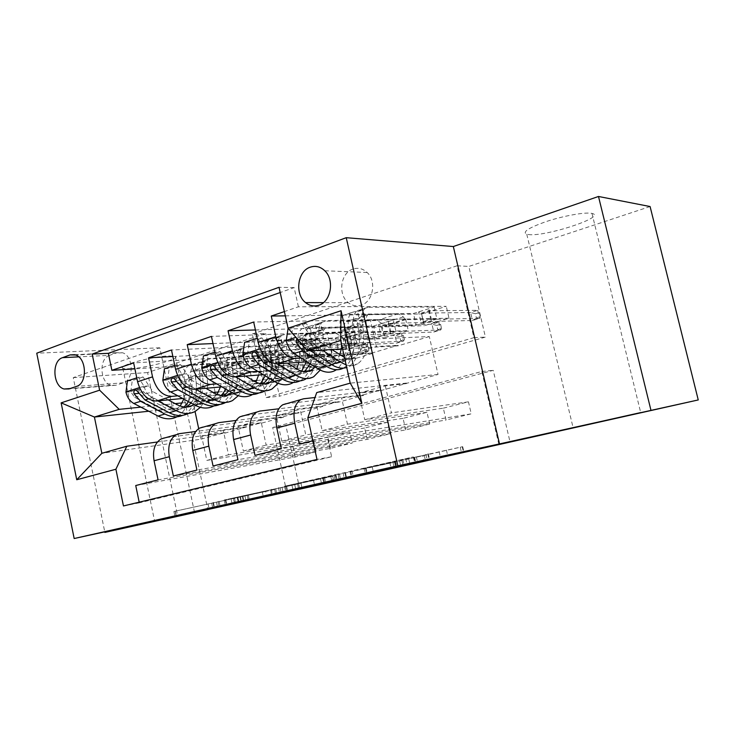 <?xml version="1.0" encoding="UTF-8"?>
<svg xmlns="http://www.w3.org/2000/svg" width="735" height="735" viewBox="0 0 735 735"><rect width="100%" height="100%" fill="white"/><g stroke="black" fill="none" stroke-linecap="round" stroke-linejoin="round"><path stroke-width="0.55" stroke-dasharray="3.67 2.76" d="M265.702 491.449L173.873 511.477L275.79 489.198L265.702 491.449L266.722 496.143M528.355 234.529C544.69 237.157 607.689 216.604 591.978 213.426L591.326 213.297C584.417 212.084 563.497 215.879 546.592 221.446C528.575 227.776 521.969 232.049 526.774 234.254L528.355 234.529M130.518 368.676C147.588 367.812 180.985 358.744 175.343 356.411L168.398 355.905C151.704 356.521 117.03 365.911 122.8 368.171C123.866 368.759 126.438 368.924 130.518 368.676M352.956 269.065C340.544 272.795 337.585 294.698 348.316 302.673C352.249 305.76 356.521 306.605 361.133 305.218C373.031 301.993 376.899 281.248 367.132 272.483C362.869 268.551 358.147 267.411 352.956 269.065M285.336 315.848L421.642 314.001L446.264 306.33L298.401 306.789L284.39 311.566M255.412 329.96L382.145 326.303L405.619 318.99L253.685 322.022M212.994 343.567L344.449 338.036L366.857 331.062L211.45 336.4M172.872 356.521L308.443 349.254L329.85 342.583L171.494 350.007M135.736 485.523L295.25 457.005L316.16 451.878L158.071 479.872M173.359 476.014L330.41 448.378L352.276 443.021L196.916 470.06M213.058 465.981L367.188 439.365L390.083 433.751L237.938 459.697M254.999 455.388L405.702 429.92L429.699 424.04L281.321 448.727M307.065 361.831L355.271 358.533L355.152 358.028L333.029 359.525L327.213 333.469L408.274 330.585L384.745 337.733L382.145 326.303M301.175 358.037L372.103 353.535L355.271 358.533M263.295 374.666L308.645 371.056M309.214 371.01L314.663 370.578L314.552 370.091L291.896 371.882L286.301 346.47L369.42 342.4L346.957 349.226L344.449 338.036M297.013 368.364L330.658 365.837L314.663 370.578M257.774 371.322L295.911 368.446M221.887 386.867L268.909 382.678M269.396 382.632L276.038 382.044L275.928 381.566L252.822 383.615L247.438 358.818L332.321 353.673L310.868 360.196L308.443 349.254M256.763 380.473L291.253 377.524L276.038 382.044M216.706 383.9L253.483 380.758M286.733 492.009L272.685 427.504L481.82 371.478L498.89 444.491M295.25 457.005L292.87 446.154L313.735 440.89L316.16 451.878M330.41 448.378L327.957 437.297L349.768 431.785L352.276 443.021M367.188 439.365L364.652 428.027L387.483 422.267L390.083 433.751M405.702 429.92L403.065 418.334L426.998 412.289L429.699 424.04M443.343 408.164L468.452 401.825L471.245 413.851L446.071 420.025L443.343 408.164L364.771 419.722L358.799 393.151L380.51 390.717L380.399 390.202L314.975 397.516M252.307 333.975L457.096 265.776L473.91 337.668L266.171 397.607L252.307 333.975L265.739 333.525L147.597 372.553L177.778 516.494M273.999 359.975L294.478 353.599L296.876 364.45L276.351 370.697L273.999 359.975L134.882 368.851M329.85 342.583L332.321 353.673M366.857 331.062L369.42 342.4M405.619 318.99L408.274 330.585M421.642 314.001L424.334 325.697L449.021 318.191L446.264 306.33M403.065 418.334L322.187 430.692L316.454 404.792L338.743 402.1L363.549 395.338L363.439 394.833L285.841 403.781L303.61 398.783M363.439 394.833L380.399 390.202M364.652 428.027L281.771 441.101L276.259 415.845L299.044 412.932L322.628 406.501L322.518 406.005L243.129 415.771L259.933 411.058M322.518 406.005L338.633 401.604L278.74 408.798M327.957 437.297L243.358 450.996L238.048 426.346L261.256 423.231L283.71 417.112L283.6 416.626L202.704 427.127L218.617 422.662M283.6 416.626L298.934 412.445L236.045 420.448M177.797 395.816L213.297 392.472M218.534 391.975L253.75 388.659L239.252 392.959L239.151 392.49L215.649 394.768L210.467 370.559L296.876 364.45M182.675 398.471L239.252 392.959M292.87 446.154L206.801 460.413L201.675 436.333L225.25 433.053L261.155 422.754L195.657 431.491M246.547 426.741L164.392 437.895L179.478 433.659M139.181 502.18L139.319 502.841L331.632 456.729L327.286 437.114L471.245 413.851M312.88 440.761L327.286 437.114M298.401 306.789L294.147 287.596L280.191 292.53M380.51 390.717L438.042 374.464L429.304 336.556L340.682 340.544M342.565 348.923L398.021 345.845L397.901 345.331L376.393 346.507L370.339 319.771L449.021 318.191M429.304 336.556L398.021 345.845M140.872 407.135L175.187 403.634M182.17 402.918L218.001 399.261L193.966 406.4L148.764 411.233M198.689 428.615L200.94 439.199L101.853 453.293M200.94 439.199L225.149 432.584L157.4 441.992M194.49 512.313L159.789 347.784L73.261 377.625L104.756 531.864M73.261 377.625L147.597 372.553M650.098 206.544L468.838 266.428L485.422 337.099L279.456 396.202L265.739 333.525M457.096 265.776L468.838 266.428M159.789 347.784L36.75 353.204M299.779 489.087L285.897 425.648L493.222 370.33L510.062 442.084M193.966 406.4L195.051 411.508M438.042 374.464L350.227 383.137M406.51 383.073L316.712 392.6M372.103 353.535L371.983 353.03L397.901 345.331M330.658 365.837L330.548 365.341L355.152 358.028M291.253 377.524L291.152 377.046L314.552 370.091M253.75 388.659L253.648 388.181L275.928 381.566M218.001 399.261L217.909 398.802L239.151 392.49M225.25 433.053L225.149 432.584M261.256 423.231L261.155 422.754M299.044 412.932L298.934 412.445M338.743 402.1L338.633 401.604M272.685 427.504L285.897 425.648M481.82 371.478L493.222 370.33M266.171 397.607L279.456 396.202M473.91 337.668L485.422 337.099M217.909 398.802L194.215 401.209L189.134 377.34L210.467 370.559M194.215 401.209L215.649 394.768M189.134 377.34L276.351 370.697M294.478 353.599L133.641 362.897M139.319 502.841L123.462 505.956M313.735 440.89L228.511 454.818L223.284 430.398L246.648 427.219M201.675 436.333L223.284 430.398M206.801 460.413L228.511 454.818M299.384 444.17L446.071 420.025M253.648 388.181L230.294 390.368L252.822 383.615M230.294 390.368L225.039 365.929L247.438 358.818M225.039 365.929L310.868 360.196M349.768 431.785L266.171 445.116L260.741 420.108L283.71 417.112M238.048 426.346L260.741 420.108M243.358 450.996L266.171 445.116M276.259 415.845L300.128 409.285L322.628 406.501M281.771 441.101L305.769 434.918L300.128 409.285M387.483 422.267L305.769 434.918M291.152 377.046L268.211 378.984L262.744 353.948L346.957 349.226M262.744 353.948L286.301 346.47M268.211 378.984L291.896 371.882M316.454 404.792L341.591 397.883L363.549 395.338M322.187 430.692L347.471 424.187L341.591 397.883M426.998 412.289L347.471 424.187M330.548 365.341L308.094 367.013L302.416 341.352L384.745 337.733M302.416 341.352L327.213 333.469M308.094 367.013L333.029 359.525M358.799 393.151L385.315 385.866L406.63 383.587M364.771 419.722L391.433 412.859L385.315 385.866M331.632 456.729L317.005 459.458M468.452 401.825L391.433 412.859M371.983 353.03L350.099 354.399L344.191 328.076L424.334 325.697M294.147 287.596L279.043 287.302M344.191 328.076L370.339 319.771M350.099 354.399L376.393 346.507M109.561 355.345C98.674 358.423 99.841 382.742 110.985 385.333L115.762 385.278L123.305 382.797C134.128 380.068 133.577 356.006 122.589 352.772L117.058 352.708L109.561 355.345L78.764 356.861M331.917 476.409L224.157 500.02L332.689 476.252L331.917 476.409L332.992 481.287M234.042 497.852L297.519 484.126L233.289 497.999L234.042 497.852L235.117 502.869M335.684 474.553L395.145 462.049L284.509 486.258L335.684 474.553L336.887 479.973M300.826 482.739L335.987 474.966L298.419 483.226L300.826 482.739L301.966 487.921M422.772 455.59L364.11 468.259L413.355 456.904L349.924 471.346L401.88 460.496L462.692 446.678L414.044 457.409L422.772 455.59L423.948 460.735M201.519 362.401L206.425 361.05L199.663 362.07C195.721 364.781 194.316 369.65 195.455 376.688L202.281 374.519C201.133 367.463 202.52 362.575 206.443 359.865L209.319 359.002L281.67 354.784L264.517 360.159L191.614 364.771L198.294 362.594L201.519 362.401L202.823 368.52L197.954 369.236C195.62 370.826 194.784 373.683 195.455 377.808L188.739 379.931C188.077 375.824 188.913 372.976 191.256 371.386L224.478 368.685L229.715 371.248L231.948 373.674L266.888 371.028L264.517 360.159M200.352 407.346C207.004 399.206 209.071 388.199 206.544 374.308L199.727 376.458C199.056 372.323 199.883 369.457 202.208 367.867L207.739 367.178L202.823 368.52M125.951 392.233L130.756 391.819L134.698 397.396L158.907 410.093C164.668 412.987 169.978 413.18 174.838 410.681L180.213 406.023M183.768 399.068C185.56 393.344 185.79 387.042 184.448 380.17C183.337 373.187 184.751 368.345 188.72 365.635L191.614 364.771M182.73 415.321L177.061 416.763C187.719 409.827 191.614 397.543 188.739 379.931M148.929 385.994L144.005 386.16L138.336 377.34L143.132 377L152.88 391.654L168.205 399.886M144.152 386.38C145.493 391.709 148.112 395.513 151.998 397.773L157.86 400.897M206.544 374.308C205.864 370.146 206.682 367.27 209.006 365.681L241.98 363.154L247.199 365.773L249.431 368.235L284.087 365.764L281.67 354.784M194.003 404.645C201.886 398.508 204.642 388.466 202.281 374.519M138.336 377.34L136.765 377.854M143.132 377L132.245 380.565L127.44 380.932M130.756 391.819L132.245 380.565M184.448 380.17L191.173 378.038C190.043 371.028 191.458 366.168 195.4 363.457L198.294 362.594M183.869 414.77C187.572 412.776 190.521 409.652 192.745 405.389M192.763 405.352C196.567 397.534 197.467 388.356 195.455 377.808M199.727 376.458C202.649 394.199 198.808 406.547 188.206 413.502L195.124 411.471M191.173 378.038C192.91 387.216 192.028 395.09 188.518 401.659M184.191 406.942L181.637 408.66C176.795 411.159 171.494 410.948 165.743 408.026L141.552 395.237L139.365 393.335C138.281 390.919 138.86 389.706 141.074 389.688L145.916 393.859L170.088 406.721C175.84 409.652 181.132 409.873 185.973 407.374L186.571 407.025M191.054 403.037C195.969 396.284 197.439 387.501 195.455 376.688M284.087 365.764L279.75 367.087L277.352 356.144L279.162 365.865L272.97 367.757L271.261 359.92L277.435 357.991L331.742 354.637L325.743 356.457L271.261 359.92L268.771 358.827L271.151 369.723L266.888 371.028M249.431 368.235L231.948 373.674M279.75 367.087L271.151 369.723L272.97 367.757L327.378 363.816L333.387 362.015L279.162 365.865L279.75 367.087M334.802 360.563L333.387 362.015L331.742 354.637L333.883 356.484L334.802 360.563L331.467 361.556L330.557 357.486L333.883 356.484M330.557 357.486L325.743 356.457L327.378 363.816L331.467 361.556M237.653 350.65L242.715 349.235L236.1 350.2C232.251 352.919 230.919 357.871 232.113 365.075L239.288 362.796C238.085 355.575 239.399 350.595 243.23 347.875L246.06 347.039L317.18 343.668L299.228 349.29L227.464 353.094L234.474 350.815L237.653 350.65L239.004 356.916L234.208 357.587C231.929 359.176 231.13 362.089 231.837 366.315L224.781 368.538C224.092 364.339 224.892 361.436 227.179 359.838L259.905 357.495L265.096 360.168L267.319 362.667L301.681 360.389L299.228 349.29M238.269 395.696C244.332 387.418 246.069 376.403 243.487 362.631L236.321 364.891C235.613 360.655 236.404 357.743 238.682 356.144L244.075 355.51L239.004 356.916M162.83 380.381L167.589 380.013L171.54 385.765L195.629 399.022C201.353 402.045 206.608 402.302 211.377 399.803L217.11 394.438M220.371 387.005C221.805 381.41 221.869 375.319 220.555 368.731C219.379 361.592 220.73 356.659 224.616 353.948L227.464 353.094M219.82 404.434L213.646 406.042C224.101 399.068 227.813 386.564 224.781 368.538M186.736 373.876L181.857 373.986L175.913 364.973L180.654 364.679L190.705 379.719L205.901 388.291M182.014 374.216C183.401 379.683 186.028 383.606 189.896 385.967L195.685 389.201M243.487 362.631C242.77 358.377 243.551 355.446 245.821 353.857L278.262 351.688L283.425 354.426L285.649 356.962L319.67 354.886L317.18 343.668M232.324 392.848C239.38 386.426 241.705 376.403 239.288 362.796M175.913 364.973L174.746 365.359M180.654 364.679L169.188 368.446L164.429 368.759M167.589 380.013L169.188 368.446M220.555 368.731L227.62 366.499C226.426 359.323 227.767 354.371 231.635 351.661L234.474 350.815M220.803 403.947C224.377 401.981 227.234 398.885 229.366 394.649M229.476 394.419C233.151 386.481 233.941 377.11 231.837 366.315M236.321 364.891C239.399 383.054 235.751 395.623 225.369 402.615L232.637 400.483M227.62 366.499C229.311 375.144 228.75 382.705 225.948 389.192M221.364 395.66L218.534 397.672C213.775 400.18 208.538 399.904 202.823 396.854L178.761 383.486L176.575 381.52C175.509 378.948 176.17 377.698 178.577 377.781L183.364 382.035L207.399 395.467C213.113 398.535 218.341 398.82 223.091 396.321L223.899 395.843M228.833 390.845C232.995 384.028 234.088 375.438 232.113 365.075M319.67 354.886L315.131 356.273L312.651 345.082L314.461 355.033L307.993 357.017L306.219 349.015L312.678 346.993L365.901 344.274L359.645 346.167L306.219 349.015L303.674 347.894L306.137 359.02L301.681 360.389M285.649 356.962L267.319 362.667M315.131 356.273L306.137 359.02L307.993 357.017L361.335 353.673L367.601 351.799L314.461 355.033L315.131 356.273M368.878 350.365L367.601 351.799L365.901 344.274L367.932 346.203L368.878 350.365L365.405 351.404L364.468 347.251L367.932 346.203M364.468 347.251L359.645 346.167L361.335 353.673L365.405 351.404M275.607 338.311L280.834 336.823L274.403 337.723C270.645 340.443 269.396 345.496 270.664 352.864L278.207 350.476C276.93 343.07 278.161 338.008 281.9 335.279L284.665 334.462L354.344 332.018L335.546 337.907L265.114 340.829L272.483 338.431L275.607 338.311L277.012 344.724L272.308 345.34C270.076 346.938 269.332 349.906 270.076 354.233L262.661 356.576C261.926 352.267 262.68 349.318 264.922 347.719L297.069 345.753L302.195 348.546L304.409 351.128L338.082 349.263L335.546 337.907M278.17 383.312C283.572 374.914 284.959 363.926 282.332 350.356L274.798 352.736C274.054 348.399 274.789 345.432 277.012 343.833L282.249 343.245L277.012 344.724M201.712 367.886L206.406 367.564L210.375 373.509L234.29 387.363C239.977 390.524 245.15 390.855 249.827 388.356L255.899 382.127M258.619 375.034C259.878 369.42 259.841 363.31 258.5 356.714C257.259 349.401 258.536 344.384 262.321 341.656L265.114 340.829M258.858 392.977L252.133 394.768C262.34 387.758 265.849 375.025 262.661 356.576M226.619 361.087L221.795 361.142L215.557 351.927L220.224 351.688L230.597 367.123L245.619 376.072M221.961 361.372C223.394 366.995 226.031 371.037 229.871 373.509L235.567 376.871M282.332 350.356C281.579 346.001 282.304 343.024 284.509 341.426L316.335 339.662L321.425 342.528L323.63 345.147L356.925 343.502L354.344 332.018M272.612 380.317C278.795 373.619 280.66 363.669 278.207 350.476M215.557 351.927L214.84 352.166M220.224 351.688L208.124 355.657L203.439 355.915M206.406 367.564L208.124 355.657M258.5 356.714L265.932 354.362C264.673 347.012 265.932 341.977 269.699 339.258L272.483 338.431M259.666 392.554C263.13 390.616 265.877 387.52 267.926 383.284M268.091 382.926C271.61 374.85 272.272 365.286 270.076 354.233M274.798 352.736C278.041 371.331 274.596 384.139 264.471 391.149L272.134 388.907M265.932 354.362C267.54 362.373 267.301 369.53 265.216 375.833M260.484 383.743L257.36 386.114C252.702 388.613 247.539 388.273 241.87 385.076L216.522 369.907M215.814 369.062C214.758 366.296 215.53 365.029 218.148 365.24L222.843 369.567L246.694 383.624C252.362 386.83 257.516 387.189 262.156 384.69L263.185 384.047M268.505 377.827C271.877 371 272.593 362.686 270.664 352.864M356.925 343.502L352.175 344.954L349.603 333.506L351.413 343.704L344.632 345.79L342.795 337.595L349.557 335.482L401.549 333.451L395.017 335.436L342.795 337.595L340.204 336.455L342.758 347.83L338.082 349.263M323.63 345.147L304.409 351.128M352.175 344.954L342.758 347.83L344.632 345.79L396.762 343.089L403.304 341.141L351.413 343.704L352.175 344.954M404.434 339.726L403.304 341.141L401.549 333.451L403.46 335.472L404.434 339.726L400.805 340.81L399.84 336.566L403.46 335.472M399.84 336.566L395.017 335.436L396.762 343.089L400.805 340.81M315.526 325.329L320.929 323.758L314.699 324.594C311.052 327.323 309.904 332.459 311.236 340.011L319.192 337.494C317.842 329.905 318.972 324.751 322.601 322.022L325.293 321.232L393.298 319.817L373.591 325.991L304.713 327.929L312.467 325.403L315.526 325.329L316.987 331.908L312.384 332.468C310.225 334.067 309.536 337.08 310.317 341.518L302.508 343.98C301.736 339.57 302.434 336.566 304.612 334.967L336.079 333.424L341.132 336.354L343.328 339.019L376.219 337.604L373.591 325.991M320.203 370.091C324.87 361.583 325.871 350.705 323.225 337.438L315.287 339.947C314.497 335.5 315.177 332.477 317.336 330.879L322.399 330.355L316.987 331.908M242.77 354.683L247.392 354.426L251.37 360.563L275.055 375.08C280.678 378.387 285.768 378.801 290.325 376.302L296.738 368.961M298.86 362.392C299.935 356.76 299.797 350.659 298.428 344.063C297.115 336.575 298.3 331.467 301.984 328.738L304.713 327.929M299.999 380.886L292.668 382.889C302.599 375.851 305.879 362.888 302.508 343.98M268.744 347.581L264.003 347.563L257.434 338.146L262.018 337.971L272.731 353.82L287.532 363.163M264.177 347.811C265.657 353.59 268.293 357.77 272.097 360.352L277.683 363.843M323.225 337.438C322.426 332.973 323.097 329.941 325.238 328.334L356.319 327.029L361.335 330.033L363.522 332.744L395.972 331.558L393.298 319.817M315.012 366.949C320.258 360.003 321.645 350.182 319.192 337.494M262.018 337.971L249.238 342.161L244.626 342.363M247.392 354.426L249.238 342.161M298.428 344.063L306.256 341.591C304.933 334.058 306.091 328.931 309.757 326.202L312.467 325.403M300.615 380.555C303.978 378.626 306.624 375.502 308.571 371.203M308.746 370.817C312.09 362.621 312.614 352.846 310.317 341.518M315.287 339.947C318.714 358.992 315.508 372.039 305.677 379.076L313.753 376.706M306.256 341.591C307.79 349.033 307.809 355.795 306.302 361.877M301.699 371.12L298.263 373.94C293.724 376.43 288.662 376.008 283.048 372.663L258.931 357.688M257.25 355.905C256.203 352.919 257.121 351.624 259.988 352.019L264.536 356.411L288.148 371.129C293.743 374.492 298.805 374.923 303.316 372.434L304.584 371.598M310.198 363.843C312.752 357.109 313.101 349.162 311.236 340.011M395.972 331.558L390.992 333.084L388.328 321.379L388.209 323.428L390.129 331.834L383.018 334.021L381.116 325.642L388.209 323.428L438.786 322.141L431.969 324.218L381.116 325.642L378.47 324.466L381.116 336.106L376.219 337.604M363.522 332.744L343.328 339.019M390.992 333.084L381.116 336.106L383.018 334.021L433.769 332.036L440.605 329.997L390.129 331.834L390.992 333.084M441.57 328.609L440.605 329.997L438.786 322.141L440.568 324.264L441.57 328.609L437.784 329.739L436.783 325.412L440.568 324.264M436.783 325.412L431.969 324.218L433.769 332.036L437.784 329.739M357.568 311.658L363.163 310.005L357.164 310.758C353.645 313.487 352.598 318.714 354.013 326.459L362.401 323.804C360.977 316.022 362.006 310.767 365.488 308.048L368.097 307.285L434.164 307.019L413.483 313.496L346.415 314.35L354.582 311.686L357.568 311.658L359.084 318.402L354.601 318.898C352.515 320.506 351.89 323.575 352.717 328.113L344.485 330.713C343.668 326.193 344.311 323.134 346.415 321.535L377.083 320.469L382.044 323.547L384.23 326.303L416.212 325.375L413.483 313.496M346.139 364.882C350.42 366.168 354.27 365.819 357.688 363.834C367.114 356.778 369.99 343.438 366.333 323.813L357.963 326.459C357.127 321.902 357.743 318.825 359.819 317.226L364.698 316.767L359.084 318.402M286.191 340.737L290.711 340.544L294.698 346.883L318.09 362.107C323.639 365.58 328.618 366.076 333.038 363.586C335.969 361.822 338.21 358.91 339.754 354.83M341.27 348.987L340.507 330.741C339.12 323.06 340.204 317.851 343.76 315.131L346.415 314.35M343.42 368.125L335.417 370.357C345.027 363.31 348.05 350.09 344.485 330.713M313.312 333.295L308.847 333.451L301.745 323.556L306.229 323.455L317.3 339.754L331.834 349.511M308.847 333.451C310.381 339.395 313.027 343.723 316.776 346.433L322.224 350.044M366.333 323.813C365.488 319.238 366.094 316.151 368.152 314.552L398.379 313.744L403.294 316.886L405.472 319.697L436.948 319.036L434.164 307.019M344.476 357.449C348.5 358.992 352.102 358.827 355.29 356.962C363.053 351.11 365.424 340.057 362.401 323.804M301.745 323.556L288.138 328.288M306.229 323.455L292.695 327.893L288.184 328.021M290.711 340.544L292.695 327.893M340.507 330.741L348.757 328.122C347.352 320.405 348.418 315.186 351.946 312.458L354.582 311.686M343.815 367.904C353.351 360.848 356.319 347.581 352.717 328.113M357.963 326.459C361.583 345.992 358.652 359.277 349.153 366.333L346.718 367.454M348.757 328.122C351.725 344.256 349.281 355.244 341.417 361.087C337.025 363.577 332.064 363.062 326.542 359.553L303.206 344.2L301.056 341.995C300.055 338.734 301.129 337.429 304.299 338.082L308.636 342.492L331.917 357.936C337.438 361.464 342.391 361.987 346.764 359.498C354.582 353.645 356.999 342.639 354.013 326.459M436.948 319.036L431.711 320.635L428.946 308.654L428.744 310.776L430.738 319.385L423.277 321.673L421.302 313.101L428.744 310.776L477.732 310.326L470.593 312.494L421.302 313.101L418.601 311.888L421.348 323.804L416.212 325.375M310.473 350.696L308.094 349.143L299.733 338.265L296.821 338.431M405.472 319.697L384.23 326.303M431.711 320.635L421.348 323.804L423.277 321.673L472.458 320.488L479.615 318.347L430.738 319.385L431.711 320.635M480.396 316.987L479.615 318.347L477.732 310.326L479.358 312.55L480.396 316.987L476.436 318.172L475.398 313.753L479.358 312.55M475.398 313.753L470.593 312.494L472.458 320.488L476.436 318.172M213.407 502.437L214.473 507.462M270.627 490.328L271.647 495.032M242.917 496.199L243.956 501.049M115.762 385.278L68.906 388.953M117.058 352.708L74.768 354.693M123.305 382.797L76.523 386.38M212.929 502.621L213.986 507.563M211.68 503.071L212.709 507.958M216.448 502.06L217.477 506.92M237.929 497.329L238.967 502.17M247.199 495.289L248.237 500.103M242.219 496.419L243.248 501.206M240.474 496.97L241.493 501.702M244.957 496.024L245.968 500.728M274.651 489.473L275.662 494.141M237.488 497.926L238.434 502.354M231.157 499.322L232.095 503.705M175.114 511.22L176.124 516.062M175.288 511.137L176.308 516.025M217.973 501.472L219.03 506.452M278.436 487.663L279.566 492.873M330.833 476.703L331.898 481.526M286.659 486.745L287.679 491.439M280.173 488.178L281.193 492.863M225.268 499.791L226.334 504.798M225.755 499.625L226.83 504.688M271.279 489.244L272.409 494.453M234.419 497.724L235.485 502.74M282.102 487.682L283.14 492.441M286.678 486.68L287.716 491.43M292.015 485.467L293.054 490.236M294.735 484.696L295.755 489.363M262.211 491.559L263.277 496.502M239.886 496.483L240.961 501.509M286.328 485.807L287.477 491.072M343.08 472.927L344.283 478.347M394.52 462.168L395.669 467.239M393.023 462.563L394.153 467.561M372.305 467.276L373.38 472.054M365.543 468.765L366.609 473.515M345.092 473.055L346.176 477.934M338.118 474.589L339.202 479.459M324.567 477.676L325.678 482.72M323.492 477.97L324.604 483.014M345.046 473.441L346.13 478.347M339.552 474.681L340.636 479.542M285.456 486.065L286.586 491.274M322.711 477.75L323.85 482.904M313.468 480.074L314.589 485.183M320.451 478.54L321.572 483.639M334.03 475.444L335.169 480.589M335.197 475.132L336.299 480.111M425.896 454.405L427.145 459.853M402.844 459.651L404.039 464.906M395.503 461.268L396.698 466.55M389.798 462.453L391.011 467.827M366.03 467.873L367.243 473.267M399.574 460.873L400.74 466.036M414.632 457.289L415.826 462.554M416.341 456.848L417.553 462.168M439.153 451.648L440.394 457.041M446.411 450.05L447.652 455.443M462.232 446.77L463.454 452.034M460.248 447.275L461.451 452.466M408.752 458.98L409.9 464.024M401.88 460.496L403.019 465.54M350.696 471.19L351.9 476.611M352.037 470.832L353.25 476.308M405.72 458.585L407.006 464.235M413.355 456.904L414.641 462.554M427.752 453.918L429.019 459.458M144.005 386.16L139.448 387.621M130.793 391.534L148.782 385.765M199.608 368.74L192.919 370.89M241.98 363.154L224.478 368.685M210.651 365.194L203.861 367.371M202.548 361.216L209.319 359.002M158.907 410.093L165.743 408.026M170.088 406.721L177.034 404.627M134.698 397.396L141.552 395.237M151.998 397.773L148.553 398.848M145.916 393.859L152.88 391.654M247.199 365.773L229.715 371.248M139.365 393.335L138.897 393.381M143.729 391.948L138.428 392.416M207.077 367.16L205.763 361.023M181.857 373.986L177.502 375.383M167.626 379.729L186.58 373.646M235.834 357.1L228.815 359.351M278.262 351.688L259.905 357.495M247.429 353.37L240.299 355.666M238.939 349.355L246.06 347.039M195.629 399.022L202.823 396.854M207.399 395.467L214.712 393.271M171.54 385.765L178.761 383.486M189.896 385.967L186.635 386.987M183.364 382.035L190.705 379.719M283.425 354.426L265.096 360.168M181.177 380.059L175.941 380.473M243.469 355.483L242.109 349.198M221.795 361.142L217.67 362.465M206.452 367.27L226.453 360.857M273.898 344.871L266.52 347.242M316.335 339.662L297.069 345.753M286.09 340.948L278.593 343.364M277.178 336.906L284.665 334.462M234.29 387.363L241.87 385.076M246.694 383.624L254.402 381.3M210.375 373.509L217.992 371.101M229.871 373.509L226.812 374.464M222.843 369.567L230.597 367.123M321.425 342.528L302.195 348.546M220.665 367.518L215.511 367.867M281.707 343.217L280.292 336.786M264.003 347.563L260.135 348.813M247.429 354.123L268.569 347.343M313.937 332.009L306.173 334.498M356.319 327.029L336.079 333.424M326.781 327.883L318.88 330.419M317.41 323.795L325.293 321.232M275.055 375.08L283.048 372.663M288.148 371.129L296.279 368.676M251.37 360.563L259.418 358.028M272.097 360.352L269.276 361.234M264.536 356.411L272.731 353.82M361.335 330.033L341.132 336.354M262.377 354.279L257.305 354.564M321.93 330.318L320.46 323.722M308.672 333.203L295.865 337.319M290.757 340.231L313.128 333.047M356.117 318.457L347.931 321.085M398.379 313.744L377.083 320.469M369.65 314.111L361.326 316.785M359.792 309.995L368.097 307.285M318.09 362.107L326.542 359.553M331.917 357.936L340.516 355.345M294.698 346.883L303.206 344.2M316.776 346.433L308.094 349.143M308.636 342.492L317.3 339.754M403.294 316.886L382.044 323.547M301.056 341.995L299.917 342.041M306.486 340.268L301.534 340.48M364.294 316.739L362.759 309.968M591.978 213.426L640.699 412.574M175.343 356.411L207.812 509.621M348.316 302.673L323.418 302.636M110.985 385.333L70.202 388.521M122.589 352.772L75.696 354.996M367.132 272.483L324.787 270.765M122.8 368.171L154.662 521.381M526.774 234.254L573.089 427.623M208.042 503.824L209.071 508.666M248.32 495.013L249.358 499.864M237.212 497.641L238.213 502.336M275.79 489.198L276.81 493.892M173.873 511.477L174.893 516.347M219.058 501.206L220.123 506.213M332.689 476.252L333.763 481.122M224.157 500.02L225.232 505.046M233.289 497.999L234.364 503.034M297.519 484.126L298.529 488.757M395.145 462.049L396.294 467.102M322.674 478.136L323.777 483.143M345.56 473.331L346.654 478.237M298.419 483.226L299.549 488.362M335.987 474.966L337.089 479.937M284.509 486.258L285.649 491.485M364.11 468.259L365.323 473.68M424.251 455.296L425.418 460.404M414.044 457.409L415.247 462.692M462.692 446.678L463.914 451.942M349.924 471.346L351.137 476.785M428.303 453.807L429.562 459.338M197.954 369.236L191.256 371.386M209.006 365.681L202.208 367.867M195.4 363.457L188.72 365.635M206.443 359.865L199.663 362.07M174.838 410.681L181.637 408.66M185.973 407.374L187.26 406.988M141.074 389.688L136.241 390.092M207.739 367.178L206.425 361.05M234.208 357.587L227.179 359.838M245.821 353.857L238.682 356.144M231.635 351.661L224.616 353.948M243.23 347.875L236.1 350.2M211.377 399.803L218.534 397.672M223.091 396.321L224.827 395.798M178.577 377.772L173.791 378.139M244.075 355.51L242.715 349.235M272.308 345.34L264.922 347.719M284.509 341.426L277.012 343.833M269.699 339.258L262.321 341.656M281.9 335.279L274.403 337.723M249.827 388.356L257.36 386.114M262.156 384.69L264.389 384.019M218.148 365.231L213.426 365.543M282.249 343.245L280.834 336.823M312.384 332.468L304.612 334.967M325.238 328.334L317.336 330.879M309.757 326.202L301.984 328.738M322.601 322.022L314.699 324.594M290.325 376.302L298.263 373.94M303.316 372.434L306.109 371.607M259.988 352.019L255.339 352.267M322.399 330.355L320.929 323.758M354.601 318.898L346.415 321.535M368.152 314.552L359.819 317.226M351.946 312.458L343.76 315.131M365.488 308.048L357.164 310.758M349.153 366.333L357.688 363.834M333.038 363.586L341.417 361.087M346.764 359.498L355.29 356.962M304.299 338.082L299.733 338.265M364.698 316.767L363.163 310.005"/><path stroke-width="1.1" d="M219.342 506.378L276.81 493.892L219.342 506.378M574.559 427.384L640.699 412.574L574.559 427.384M162.031 519.82L207.812 509.621L162.031 519.82M310.216 267.191C297.482 271.132 294.514 294.193 305.539 302.599C309.582 305.843 313.974 306.734 318.714 305.273C330.925 301.883 334.848 280.007 324.787 270.765C320.396 266.63 315.545 265.436 310.216 267.191M427.154 459.899L351.137 476.795L427.145 459.853M499.506 443.922L698.25 399.941L650.098 206.544L598.492 196.475L453.33 246.537L346.231 237.69L397.828 465.769L499.506 443.922L453.33 246.537M104.756 531.864L104.866 532.416L194.49 512.313L74.171 538.525L397.828 465.769M104.866 532.416L299.779 489.087M698.25 399.941L299.797 489.17M279.566 492.873L225.232 505.055L279.566 492.873M287.477 491.072L396.294 467.102L287.477 491.072M284.39 311.566L271.261 316.032L285.336 315.848M301.175 358.037L294.717 358.45C286.025 357.633 279.713 350.375 275.79 336.658L258.132 342.418L253.685 322.022L228.061 330.75L255.412 329.96M257.774 371.322L251.407 371.8C242.55 371.138 236.211 364.137 232.398 350.815L215.713 356.254L211.45 336.4L187.214 344.66L212.994 343.567M216.706 383.9L210.43 384.433C201.436 383.9 195.087 377.156 191.376 364.192L175.591 369.347L171.494 350.007L148.543 357.826L152.54 376.862C156.151 389.476 162.508 395.99 171.613 396.404L177.797 395.816M172.872 356.521L148.543 357.826M139.181 502.18L135.736 485.523L158.071 479.872L154.074 460.762C152.421 450.279 154.736 443.012 161.048 438.96L164.392 437.895M195.657 431.491L179.478 433.659L176.152 434.716C169.886 438.777 167.608 446.108 169.307 456.701L173.359 476.014L196.916 470.06L192.763 450.445C191.008 439.686 193.222 432.263 199.415 428.183L202.704 427.127M236.045 420.448L218.617 422.662L215.346 423.709C209.209 427.798 207.031 435.285 208.832 446.154L213.058 465.981L237.938 459.697L233.611 439.548C231.745 428.496 233.849 420.916 239.904 416.818L243.129 415.771M278.74 408.798L259.933 411.058L256.726 412.096C250.736 416.203 248.687 423.847 250.598 435.01L254.999 455.388L281.321 448.727L276.801 428.018C274.835 416.662 276.792 408.926 282.681 404.801L285.841 403.781M258.132 342.418C262.018 355.97 268.339 363.127 277.095 363.88L307.065 361.831M215.713 356.254C219.489 369.429 225.829 376.329 234.75 376.936L263.295 374.666M308.645 371.056L309.214 371.01M295.911 368.446L297.013 368.364M175.591 369.347C179.257 382.163 185.615 388.815 194.656 389.293L221.887 386.867M268.909 382.678L269.396 382.632M253.483 380.758L256.763 380.473M68.906 388.953L76.523 386.38C87.465 383.56 86.822 358.395 75.696 354.996L70.091 354.913L62.53 357.66C51.533 360.857 52.81 386.261 64.074 388.999L68.906 388.953M346.231 237.69L36.75 353.204L74.171 538.525M288.056 328.187L341.068 310.74L361.859 403.313L307.818 417.802L316.712 392.6L350.227 383.137L340.682 340.544L307.46 350.871L288.056 328.187L279.043 287.302L92.187 354.086L99.62 390.193L119.189 409.349L140.872 407.135M307.818 417.802L317.005 459.458L123.462 505.956L115.9 469.242L76.743 479.744L61.134 402.853L99.62 390.193M314.975 397.516L303.61 398.783L282.681 404.801M213.297 392.472L218.534 391.975M280.191 292.53L108.357 353.324L111.876 370.311L133.641 362.897L137.583 381.741C141.157 394.226 147.505 400.648 156.647 401.016L182.675 398.471M300.486 399.803C294.671 403.938 292.769 411.747 294.79 423.222L299.384 444.17L312.88 440.761M191.376 364.192L187.214 344.66M232.398 350.815L228.061 330.75M275.79 336.658L271.261 316.032M307.46 350.871L342.565 348.923M175.187 403.634L182.17 402.918M119.189 409.349L94.411 417.039L101.853 453.293L126.824 446.237L115.9 469.242M148.764 411.233L94.411 417.039L61.134 402.853M157.4 441.992L126.824 446.237M650.888 409.983L598.492 196.475M195.051 411.508L198.689 428.615M134.882 368.851L111.876 370.311M108.357 353.324L92.187 354.086M101.853 453.293L76.743 479.744M341.068 310.74L340.682 340.544M361.859 403.313L350.227 383.137M235.494 502.768L298.575 488.959L235.485 502.74M323.869 483.005L299.558 488.435L323.85 482.904M136.765 377.854L127.44 380.932L125.951 392.233C127.274 397.497 129.884 401.236 133.779 403.451L158.062 416.056C164.943 419.474 171.273 419.713 177.061 416.763M180.213 406.023L183.768 399.068M157.86 400.897L176.225 410.654C183.079 414.145 189.382 414.421 195.124 411.471L200.352 407.346M168.205 399.886L177.034 404.627C182.776 407.585 188.059 407.815 192.882 405.316L194.003 404.645M188.206 413.502C182.445 416.442 176.134 416.185 169.27 412.721L145.016 399.95L136.241 390.092C134.193 390 133.467 391.24 134.064 393.804L140.642 401.31L164.916 414.016C171.273 417.232 177.218 417.673 182.73 415.321M188.518 401.659L184.191 406.942M186.571 407.025L191.054 403.037M174.746 365.359L164.429 368.759L162.83 380.381C164.199 385.783 166.817 389.633 170.695 391.948L194.858 405.114C201.693 408.678 207.959 408.991 213.646 406.042M217.11 394.438L220.371 387.005M195.685 389.201L213.977 399.427C220.785 403.074 227.005 403.423 232.637 400.483L238.269 395.696M205.901 388.291L214.712 393.271C220.417 396.358 225.627 396.652 230.358 394.153L232.324 392.848M225.369 402.615C219.71 405.555 213.472 405.224 206.654 401.604L182.537 388.264L173.791 378.139C171.567 377.946 170.75 379.214 171.338 381.934L177.934 389.697L202.07 402.964C208.455 406.354 214.372 406.85 219.82 404.434M225.948 389.192L221.364 395.66M223.899 395.843L228.833 390.845M214.84 352.166L203.439 355.915L201.712 367.886C203.126 373.426 205.754 377.404 209.613 379.82L233.601 393.583C240.382 397.323 246.556 397.718 252.133 394.768M255.899 382.127L258.619 375.034M235.567 376.871L253.759 387.593C260.502 391.415 266.63 391.847 272.134 388.907L278.17 383.312M245.619 376.072L254.402 381.3C260.052 384.543 265.188 384.91 269.809 382.411L272.612 380.317M264.471 391.149C258.94 394.098 252.794 393.675 246.032 389.89L222.108 375.934L213.426 365.543C211.009 365.212 210.081 366.508 210.651 369.42L217.248 377.45L241.199 391.323C247.603 394.906 253.483 395.458 258.858 392.977M265.216 375.833L260.484 383.743M263.185 384.047L268.505 377.827M216.522 369.907L215.814 369.062L210.651 369.42M257.213 338.21L244.626 342.363L242.77 354.683C244.231 360.38 246.868 364.496 250.69 367.022L274.458 381.437C281.165 385.342 287.238 385.829 292.668 382.889M296.738 368.961L298.86 362.392M277.683 363.843L295.727 375.107C302.388 379.113 308.406 379.646 313.753 376.706L320.203 370.091M287.532 363.163L296.279 368.676C301.864 372.066 306.899 372.526 311.392 370.036L315.012 366.949M305.677 379.076C300.293 382.016 294.257 381.502 287.578 377.533L263.893 362.915L255.339 352.267C252.684 351.753 251.627 353.057 252.169 356.199L258.757 364.514L282.47 379.049C288.883 382.843 294.726 383.459 299.999 380.886M306.302 361.877L301.699 371.12M304.584 371.598L310.198 363.843M258.931 357.688L257.25 355.905L252.169 356.199M288.138 328.288L286.191 340.737C287.697 346.589 290.343 350.843 294.119 353.489L317.594 368.602C324.208 372.709 330.153 373.288 335.417 370.357M339.754 354.83L341.27 348.987M322.224 350.044L340.075 361.914L346.139 364.882M331.834 349.511L344.476 357.449M296.821 338.431L296.086 342.216L302.655 350.834L326.064 366.085C332.477 370.118 338.265 370.798 343.42 368.125M346.718 367.454C342.032 368.988 336.952 367.996 331.457 364.477L310.473 350.696M294.717 358.45L277.095 363.88M251.407 371.8L234.75 376.936M210.43 384.433L194.656 389.293M171.613 396.404L156.647 401.016M169.307 456.701L154.074 460.762M294.79 423.222L276.801 428.018M250.598 435.01L233.611 439.548M208.832 446.154L192.763 450.445M152.54 376.862L137.583 381.741M78.764 356.861L62.53 357.66M74.768 354.693L70.091 354.913M139.448 387.621L125.988 391.948M164.916 414.016L158.062 416.056M176.225 410.654L169.27 412.721M140.642 401.31L133.779 403.451M148.553 398.848L145.016 399.95M138.897 393.381L134.064 393.804M177.502 375.383L162.867 380.087M202.07 402.964L194.858 405.114M213.977 399.427L206.654 401.604M177.934 389.697L170.695 391.948M186.635 386.987L182.537 388.264M176.446 381.529L171.338 381.934M217.67 362.465L201.757 367.583M241.199 391.323L233.601 393.583M253.759 387.593L246.032 389.89M217.248 377.45L209.613 379.82M226.812 374.464L222.108 375.934M260.135 348.813L242.816 354.38M282.47 379.049L274.458 381.437M295.727 375.107L287.578 377.533M258.757 364.514L250.69 367.022M269.276 361.234L263.893 362.915M295.865 337.319L286.237 340.415M326.064 366.085L317.594 368.602M340.075 361.914L331.457 364.477M302.655 350.834L294.119 353.489M299.917 342.041L296.086 342.216M323.418 302.636L305.539 302.599M176.152 434.716L161.048 438.96M215.346 423.709L199.415 428.183M256.726 412.096L239.904 416.818M70.202 388.521L64.074 388.999M187.26 406.988L192.882 405.316M224.827 395.798L230.358 394.153M264.389 384.019L269.809 382.411M306.109 371.607L311.392 370.036"/></g></svg>
